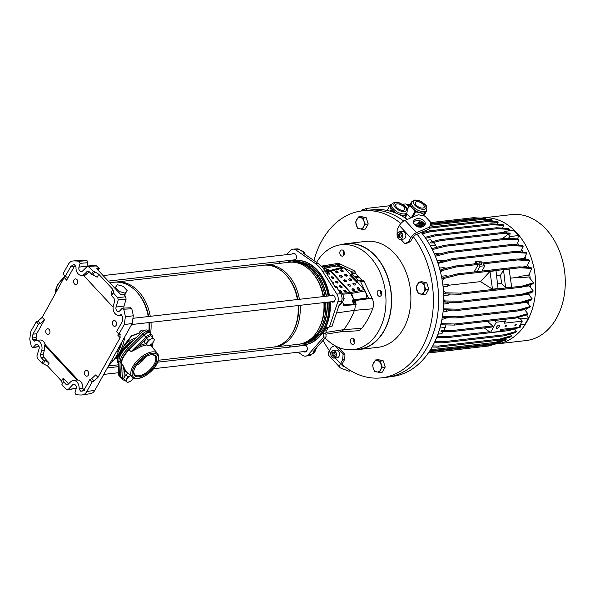 <?xml version="1.0" encoding="UTF-8"?>
<svg xmlns="http://www.w3.org/2000/svg" width="595" height="595" viewBox="0 0 595 595"><rect width="100%" height="100%" fill="white"/><g stroke="black" fill="none" stroke-linecap="round" stroke-linejoin="round"><path stroke-width="0.89" d="M313.929 260.558A84.044 61.173 83.5 0 1 362.348 210.861L367.584 210.266A84.044 61.173 83.5 0 1 403.745 221.065A84.044 61.173 83.5 0 0 368.707 210.154L373.958 209.685A83.91 61.077 83.5 0 1 407.33 219.414M412.461 235.568A84.044 61.173 83.5 0 1 432.595 286.902A84.044 61.173 83.5 0 1 381.41 377.862L386.646 377.267A84.044 61.173 83.5 0 0 437.831 286.307A84.044 61.173 83.5 0 0 417.088 234.192A84.044 61.173 83.5 0 1 436.462 321.65A84.044 61.173 83.5 0 1 387.769 377.126L392.983 376.39A83.91 61.077 83.5 0 0 441.773 320.147A83.91 61.077 83.5 0 0 421.238 232.429M479.228 263.816A1.636 0.788 29.2 0 0 480.671 264.663A1.636 0.788 29.2 0 0 481.764 264.485A1.636 0.788 29.2 0 0 481.452 263.555A1.636 0.788 29.2 0 0 480.001 262.707A1.636 0.788 29.2 0 0 478.908 262.886A1.636 0.788 29.2 0 0 479.228 263.816M496.572 327.005A2.038 0.997 137.1 0 0 496.461 328.232A2.038 0.997 137.1 0 0 497.851 328.142A2.038 0.997 137.1 0 0 499.346 326.685A2.038 0.997 137.1 0 0 499.458 325.45A2.038 0.997 137.1 0 0 498.067 325.539A2.038 0.997 137.1 0 0 496.572 327.005M514.972 324.9A0.959 0.469 137.1 0 0 514.92 325.48A0.959 0.469 137.1 0 0 515.575 325.435A0.959 0.469 137.1 0 0 516.281 324.751A0.959 0.469 137.1 0 0 516.326 324.171A0.959 0.469 137.1 0 0 515.679 324.216A0.959 0.469 137.1 0 0 514.972 324.9M514.854 325.257A0.959 0.469 137.1 0 0 515.991 324.446A0.959 0.469 137.1 0 0 516.11 324.089M505.155 326.023A0.959 0.469 137.1 0 0 505.11 326.603A0.959 0.469 137.1 0 0 505.757 326.558A0.959 0.469 137.1 0 0 506.464 325.874A0.959 0.469 137.1 0 0 506.516 325.294A0.959 0.469 137.1 0 0 505.862 325.331A0.959 0.469 137.1 0 0 505.155 326.023M505.036 326.38A0.959 0.469 137.1 0 0 506.181 325.562A0.959 0.469 137.1 0 0 506.3 325.205M361.091 211.024A2.759 1.346 -42.9 0 1 364.564 209.559L365.159 210.199M406.779 204.844A2.759 1.346 -42.9 0 1 409.055 204.479L409.516 204.97M480.886 218.142A63.39 46.142 83.5 0 1 482.143 217.971L511.685 214.602A63.39 46.142 83.5 0 1 558.4 248.472A63.39 46.142 83.5 0 1 556.548 318.117A63.39 46.142 83.5 0 1 526.062 340.571L496.52 343.94A63.39 46.142 83.5 0 1 495.256 344.059M482.143 217.971A63.39 46.142 83.5 0 1 528.858 251.841A63.39 46.142 83.5 0 1 526.999 321.493A63.39 46.142 83.5 0 1 496.52 343.94M364.713 209.715L365.367 208.54L389.814 205.744M402.428 204.308L405.82 203.921L407.344 205.387L409.301 205.163A2.968 1.45 -42.9 0 1 409.39 205.156M510.391 278.207L517.553 277.389L520.528 277.88L528.821 276.928L533.544 282.774L522.046 286.128L460.537 293.149L445.618 292.814L443.454 290.762M442.308 280.981L443.915 278.49L458.358 274.771L519.866 267.757L531.841 268.449L528.628 275.284L520.335 276.229L517.553 277.389M443.082 286.716L447.901 286.165L449.485 285.154L447.708 284.522L442.888 285.065M449.485 285.154L480.552 281.613L492.489 289.177L489.96 271.439L480.552 281.613M490.444 271.387L495.999 270.718L498.052 288.538L492.489 289.177M496.58 275.708L500.507 275.262L503.526 269.855L509.089 269.223L511.67 286.983L505.579 287.683L501.622 283.428L497.517 283.897M500.626 341.679L500.075 342.653L488.584 346.007L489.194 344.907L429.203 351.749M428.445 352.872L488.584 346.007M428.355 352.999L476.03 347.435M414.261 224.449L423.982 223.333M430.654 222.575L473.345 217.703L485.319 218.395L485.989 219.109M450.995 331.698L451.605 330.597L492.66 325.911L492.043 327.012L450.995 331.698L441.021 331.475L441.639 330.374L443.922 330.113L445.372 327.451L439.884 328.076M487.394 321.3L492.66 325.911M451.605 330.597L441.639 330.374M520.015 325.197L520.796 326.172L520.179 327.272L508.68 330.619L447.18 337.64L447.79 336.539L489.358 331.794M500.172 330.56L509.298 329.518L515.211 327.8M520.796 326.172L519.212 326.633M484.263 327.904L490.503 332.508L496.252 322.222L505.415 321.174L504.285 323.197L522.276 321.144L520.06 318.474L517.204 317.633M447.79 336.539L437.139 336.301M520.491 310.248L524.693 309.764L527.81 313.625L527.192 314.725L515.694 318.072L516.311 316.971L454.803 323.992L441.014 323.68M440.746 324.788L454.186 325.093L515.694 318.072M490.503 332.508L499.666 331.46L500.797 329.444L518.788 327.391L522.276 321.144M474.527 263.838L475.74 261.659L480.648 261.101L482.359 262.945L516.795 259.011L528.777 259.71L529.632 260.632L517.65 259.933L516.795 259.011M529.632 260.632L526.872 266.5L522.276 267.021M474.103 271.96L478.313 264.425L480.024 266.27L484.932 265.705L483.222 263.868L517.65 259.933M363.508 210.727A2.968 1.45 -42.9 0 1 364.809 210.236L366.773 210.013L365.367 208.54M419.75 223.817A10.085 4.857 29.2 0 0 419.624 223.378M419.802 222.56L422.874 222.21M478.216 218.856L474.2 218.625L473.345 217.703M415.132 225.364L424.518 224.293M430.445 223.616L474.2 218.625M525.601 310.887A56.19 40.899 -96.5 0 0 526.523 308.485M528.055 303.629A56.19 40.899 -96.5 0 0 528.762 300.75M529.684 295.782A56.19 40.899 -96.5 0 0 530.063 292.755M530.42 287.437A56.19 40.899 -96.5 0 0 530.457 284.596M530.197 278.631A56.19 40.899 -96.5 0 0 529.557 273.298M528.405 267.378A56.19 40.899 -96.5 0 0 527.72 264.693M526.099 259.554A56.19 40.899 -96.5 0 0 525.043 256.772M522.953 252.094A56.19 40.899 -96.5 0 0 521.622 249.55M518.944 245.118A56.19 40.899 -96.5 0 0 517.546 243.095M432.327 249.61L445.566 246.204L507.074 239.183L519.056 239.882L516.936 244.389L513.403 244.79M435.354 256.244L449.701 252.555L511.209 245.534L523.184 246.233L520.937 251.016L515.344 251.655M438.24 264.091L438.805 263.221L453.241 259.509L514.749 252.488L526.731 253.187L524.277 258.401L518.208 259.093M520.528 277.88A56.19 40.899 -96.5 0 0 520.335 276.229M524.024 286.478L529.171 285.89L533.224 290.91L521.726 294.257L460.225 301.278L445.298 300.944L443.773 299.493M521.867 295.142L528.546 294.376L532.153 298.839L520.655 302.193L459.147 309.214L444.227 308.879L443.424 308.113M520.789 303.071L527.036 302.364L530.338 306.455L518.84 309.802L457.332 316.823L442.427 316.488M441.951 319.21L443.989 318.98A56.19 40.899 -96.5 0 0 444.48 317.648M443.044 311.951L446.302 311.579A56.19 40.899 -96.5 0 0 446.659 310.047M443.669 304.067L447.775 303.599A56.19 40.899 -96.5 0 0 447.946 302.119M443.714 295.641L448.34 295.113A56.19 40.899 -96.5 0 0 448.34 293.989M447.901 286.165A56.19 40.899 -96.5 0 0 447.708 284.522M446.287 276.734A56.19 40.899 -96.5 0 0 446.042 275.723L441.445 276.251M443.989 268.94A56.19 40.899 -96.5 0 0 443.506 267.624L439.452 268.085M440.873 261.547A56.19 40.899 -96.5 0 0 440.203 260.231L437.035 260.588M436.961 254.69A56.19 40.899 -96.5 0 0 436.232 253.604L434.313 253.82M447.18 337.64L436.7 337.41M508.68 330.619L509.298 329.518M448.34 295.113L450.46 294.034M533.224 290.91L532.607 292.011L521.116 295.358L521.726 294.257M443.758 301.167L444.688 302.044L459.608 302.379L521.116 295.358M459.608 302.379L460.225 301.278M444.688 302.044L445.298 300.944M447.775 303.599L449.753 302.61L453.07 302.23M449.753 302.61A55.231 40.2 -96.5 0 0 449.805 302.156M478.313 264.425L456.149 266.954L455.287 266.032L477.458 263.503L475.74 261.659M455.287 266.032L440.85 269.743L440.181 270.777M456.149 266.954L441.706 270.666L440.583 272.398M448.154 276.325L446.042 275.723M441.706 270.666L440.85 269.743M448.214 267.854L445.662 268.144L443.506 267.624M497.323 228.696L435.823 235.717L434.967 234.794L496.468 227.773L508.45 228.473L509.305 229.395L497.323 228.696L496.468 227.773M434.967 234.794L425.009 237.353M508.591 230.912L509.305 229.395M435.823 235.717L425.685 238.32M493.597 343.62L489.194 344.907M533.544 282.774L532.927 283.882L521.428 287.229L522.046 286.128M443.58 292.562L445.001 293.915L459.92 294.25L521.428 287.229M459.92 294.25L460.537 293.149M445.001 293.915L445.618 292.814M453.241 259.509L452.386 258.587L513.894 251.566L525.876 252.265L526.731 253.187M452.386 258.587L437.749 262.611M514.749 252.488L513.894 251.566M438.805 263.221L437.95 262.298M445.588 260.335L442.39 260.699L440.203 260.231M442.598 261.108A55.231 40.2 -96.5 0 0 442.39 260.699M491.864 224.724L430.356 231.745L429.501 230.823L491.009 223.802L502.983 224.501L503.846 225.423L491.864 224.724L491.009 223.802M429.501 230.823L421.587 232.861M502.567 228.13L503.846 225.423M430.356 231.745L422.346 233.805M505.661 338.324L506.293 339.105L505.676 340.206L494.177 343.553L432.669 350.574L433.286 349.473L430.691 349.414M433.286 349.473L494.795 342.452L506.293 339.105M432.669 350.574L430.007 350.514M494.177 343.553L494.795 342.452M527.81 313.625L516.311 316.971M443.989 318.98L446.034 318.057L448.734 317.745M454.186 325.093L454.803 323.992M449.701 252.555L448.846 251.633L510.354 244.612L522.328 245.311L523.184 246.233M448.846 251.633L434.923 255.21M511.209 245.534L510.354 244.612M440.285 253.834L436.232 253.604M429.754 227.112L485.275 220.775L497.249 221.466L498.104 222.389L486.13 221.69L485.275 220.775M497.271 224.166L498.104 222.389M429.493 228.16L486.13 221.69M510.257 334.07L511.559 335.684L510.941 336.785L499.45 340.132L437.942 347.153L438.56 346.052L432.706 345.926M438.56 346.052L500.06 339.031L511.559 335.684M437.942 347.153L432.096 347.026M499.45 340.132L500.06 339.031M446.302 311.579L448.318 310.635L452.334 310.174M530.338 306.455L529.721 307.555L518.223 310.902L518.84 309.802M442.241 317.604L456.715 317.923L518.223 310.902M456.715 317.923L457.332 316.823M448.318 310.635A55.231 40.2 -96.5 0 0 448.452 310.084M445.566 246.204L444.71 245.289L506.219 238.268L518.193 238.959L519.056 239.882M444.71 245.289L431.814 248.598M507.074 239.183L506.219 238.268M424.012 226.063L418.702 226.665L417.846 225.75L424.718 224.962M430.304 224.322L479.354 218.729L491.329 219.421L492.184 220.343L480.21 219.644L479.354 218.729M417.846 225.75L416.269 226.152M491.805 221.154L492.184 220.343M430.103 225.364L480.21 219.644M418.702 226.665L417.958 226.859M516.423 331.348L515.806 332.449L504.307 335.803L442.799 342.824L443.416 341.716L504.924 334.702L516.423 331.348L514.474 328.931M443.416 341.716L434.915 341.53M442.799 342.824L434.387 342.631M504.307 335.803L504.924 334.702M532.153 298.839L531.536 299.947L520.037 303.294L520.655 302.193M443.282 309.675L458.529 310.315L520.037 303.294M458.529 310.315L459.147 309.214M443.61 309.98L444.227 308.879M458.358 274.771L457.503 273.856L519.011 266.835L530.985 267.527L531.841 268.449M457.503 273.856L443.059 277.567L442.003 279.196M519.866 267.757L519.011 266.835M443.915 278.49L443.059 277.567M502.425 233.545L440.917 240.566L440.062 239.644L501.57 232.623L509.573 233.084L510.428 234.006L502.425 233.545L501.57 232.623M440.062 239.644L430.416 242.12L431.271 243.043L433.554 242.782L435.585 245.021L430.222 245.631M502.292 238.714L508.137 234.266L510.428 234.006M440.917 240.566L431.271 243.043M420.375 223.75L420.122 222.523M517.65 238.93L518.595 235.546A62.914 45.793 -96.5 0 0 513.738 230.325L505.148 231.306L502.522 232.675M520.261 324.751L524.894 324.223A62.914 45.793 -96.5 0 0 528.382 317.975L526.657 314.881M406.668 208.399L407.627 208.287M507.282 233.352L505.148 231.306M508.279 238.387L509.997 236.527L508.137 234.266M509.997 236.527L518.595 235.546M432.699 241.86L430.735 239.8L426.965 240.231M436.708 247.341L435.585 245.021M443.305 331.214L441.884 333.698L437.942 334.145M445.372 327.451L445.938 324.907M520.402 318.89L528.382 317.975M519.204 318.57L517.628 317.514M477.034 271.625L480.024 266.27M481.935 271.067L484.932 265.705M504.493 319.351L505.415 321.174M494.772 320.46L496.252 322.222M500.507 275.262L501.622 283.428M505.579 287.683L503.526 269.855M405.039 217.882L406.288 215.643L403.254 215.234A8.642 4.165 29.2 0 0 406.251 213.888L406.973 212.601A8.642 4.165 -150.8 0 1 400.19 213.27A8.642 4.165 -150.8 0 1 391.874 204.167L391.16 205.454A8.642 4.165 29.2 0 0 390.93 207.008A8.642 4.165 29.2 0 0 395.474 212.571A8.642 4.165 29.2 0 0 399.468 214.557A8.642 4.165 29.2 0 0 403.254 215.234L400.963 215.502M400.584 209.953A5.043 2.432 29.2 0 0 404.541 209.559A5.043 2.432 29.2 0 0 399.699 204.241A5.043 2.432 29.2 0 0 395.742 204.635A5.043 2.432 29.2 0 0 400.584 209.953M406.288 215.643A9.743 4.693 29.2 0 0 406.608 215.353L405.158 217.956M406.586 213.285L406.608 215.353M396.679 213.456L391.51 210.593L391.041 211.433M390.38 211.24L391.056 210.035L390.261 204.948L387.174 210.466M391.056 210.035A9.743 4.693 29.2 0 0 391.51 210.593M390.261 204.948A9.743 4.693 29.2 0 1 390.58 204.658L391.755 204.39M413.934 223.943A7.683 3.704 29.2 0 0 416.329 224.099A7.683 3.704 29.2 0 0 418.471 222.932L419.557 220.983M407.077 209.269L410.944 202.977A8.642 4.165 29.2 0 0 410.788 203.207A8.642 4.165 29.2 0 0 412.447 208.101A8.642 4.165 29.2 0 0 419.839 212.549A8.642 4.165 29.2 0 0 423.469 212.958A8.642 4.165 29.2 0 0 425.73 211.88L423.201 215.792M422.71 215.68L423.551 214.17A9.743 4.693 29.2 0 0 423.856 214.141A9.743 4.693 29.2 0 0 424.138 214.103M422.77 208.079A5.043 2.432 29.2 0 0 424.176 207.313A5.043 2.432 29.2 0 0 422.19 203.542A5.043 2.432 29.2 0 0 416.775 201.631A5.043 2.432 29.2 0 0 415.37 202.397A5.043 2.432 29.2 0 0 417.355 206.167A5.043 2.432 29.2 0 0 422.77 208.079M420.308 220.961L420.308 220.961A9.743 4.693 -150.8 0 1 419.72 221.028L419.862 220.775M417.973 220.537L419.72 221.028M406.601 213.575L410.699 217.986M423.811 215.925L426.771 210.623L425.73 211.88A8.642 4.165 29.2 0 0 425.879 211.642L426.6 210.362A8.642 4.165 -150.8 0 1 424.19 211.671A8.642 4.165 -150.8 0 1 414.916 208.391A8.642 4.165 -150.8 0 1 411.509 201.928L414.722 200.017C421.721 200.641 419.46 201.177 421.528 201.757L424.763 204.174C426.555 205.149 427.165 207.209 426.6 210.362M426.771 210.623A9.743 4.693 29.2 0 0 426.667 210.236M423.551 214.17L419.839 212.549L415.585 211.902L412.647 217.153M411.353 217.703L414.841 211.456L412.447 208.101L409.509 205.714L407.24 209.767M414.841 211.456A9.743 4.693 29.2 0 0 415.585 211.902M409.301 205.163L409.353 205.208A9.743 4.693 29.2 0 0 409.509 205.714M419.282 223.869L420.204 222.381L419.155 223.631A8.642 4.165 29.2 0 0 419.401 221.266M420.204 222.381A9.743 4.693 29.2 0 0 420.055 221.868L419.542 221.013M85.368 375.527A2.878 2.097 83.5 0 1 84.55 372.455A2.878 2.097 83.5 0 1 86.275 370.462A2.878 2.097 83.5 0 1 87.829 371.124A2.878 2.097 83.5 0 1 88.648 374.196A2.878 2.097 83.5 0 1 86.922 376.189A2.878 2.097 83.5 0 1 85.368 375.527A2.878 2.097 -96.5 0 0 88.313 375.17A2.878 2.097 -96.5 0 0 87.829 371.124A2.878 2.097 -96.5 0 0 84.884 371.481A2.878 2.097 -96.5 0 0 85.368 375.527M46.618 333.84A2.878 2.097 83.5 0 1 45.8 330.768A2.878 2.097 83.5 0 1 47.526 328.775A2.878 2.097 83.5 0 1 49.087 329.429A2.878 2.097 83.5 0 1 49.906 332.501A2.878 2.097 83.5 0 1 48.18 334.502A2.878 2.097 83.5 0 1 46.618 333.84A2.878 2.097 -96.5 0 0 49.564 333.475A2.878 2.097 -96.5 0 0 49.087 329.429A2.878 2.097 -96.5 0 0 46.142 329.794A2.878 2.097 -96.5 0 0 46.618 333.84M74.494 283.964A2.878 2.097 83.5 0 1 73.676 280.892A2.878 2.097 83.5 0 1 75.401 278.899A2.878 2.097 83.5 0 1 76.956 279.561A2.878 2.097 83.5 0 1 77.781 282.632A2.878 2.097 83.5 0 1 76.056 284.626A2.878 2.097 83.5 0 1 74.494 283.964A2.878 2.097 -96.5 0 0 77.439 283.607A2.878 2.097 -96.5 0 0 76.956 279.561A2.878 2.097 -96.5 0 0 74.011 279.918A2.878 2.097 -96.5 0 0 74.494 283.964M113.243 325.658A2.878 2.097 83.5 0 1 112.418 322.587A2.878 2.097 83.5 0 1 114.143 320.586A2.878 2.097 83.5 0 1 115.705 321.248A2.878 2.097 83.5 0 1 116.523 324.32A2.878 2.097 83.5 0 1 114.798 326.313A2.878 2.097 83.5 0 1 113.243 325.658A2.878 2.097 -96.5 0 0 116.181 325.294A2.878 2.097 -96.5 0 0 115.705 321.248A2.878 2.097 -96.5 0 0 112.76 321.612A2.878 2.097 -96.5 0 0 113.243 325.658M90.447 393.674L81.694 394.983A67.235 48.939 -96.5 0 1 75.967 394.611L75.022 392.559L76.167 388.766A3.124 2.276 -96.5 0 0 75.379 385.017A3.124 2.276 -96.5 0 0 73.624 384.311A3.124 2.276 -96.5 0 0 72.568 384.891L68.135 389.554L76.286 388.223L67.488 389.911L68.135 389.554L66.402 389.48L61.887 384.623L63.531 381.685L66.038 384.377L68.678 383.976M37.716 344.639L35.462 344.974A3.124 2.276 83.5 0 1 36.526 344.393A3.124 2.276 83.5 0 1 38.281 345.1A3.124 2.276 83.5 0 1 39.069 348.841L36.912 355.966L37.396 358.272L41.91 363.129L43.554 360.183L41.048 357.491L40.445 354.605L43.145 354.285L43.755 357.164L49.177 363.002L47.541 365.94L41.91 363.129M78.109 273.834A6.962 5.072 -96.5 0 0 81.731 275.433A6.962 5.072 -96.5 0 0 84.378 274.117L87.852 270.978L89.086 271.528L91.593 274.228L93.237 271.29L87.733 265.987L82.564 271.022A3.124 2.276 -96.5 0 1 81.374 271.61A3.124 2.276 -96.5 0 1 78.964 267.148L80.109 263.347L79.165 261.294A67.235 48.939 -96.5 0 0 73.43 260.93L81.753 260.305L73.43 260.93C71.311 261.012 69.608 262.157 68.321 264.358L62.944 273.983L65.219 276.437L70.79 266.478L73.319 264.768A63.39 46.142 -96.5 0 1 74.546 264.753L76.034 267.066A6.962 5.072 -96.5 0 0 78.109 273.834M81.731 275.433L84.356 275.24A7.066 5.139 -96.5 0 0 87.041 273.893L89.191 271.64M34.324 341.18L34.681 341.054A6.962 5.072 83.5 0 1 36.012 340.585A6.962 5.072 83.5 0 1 39.917 342.155A6.962 5.072 83.5 0 1 41.68 350.514L40.445 354.605M36.012 340.585L39.597 340.035A7.103 5.169 83.5 0 1 43.576 341.642A7.103 5.169 83.5 0 1 45.346 344.84L44.342 344.974L77.015 380.131A7.066 5.139 -96.5 0 0 75.721 380.108L73.111 380.503A6.962 5.072 -96.5 0 0 70.746 381.797L67.399 384.92L66.038 384.377M116.375 351.816L118.293 351.556A28.813 20.974 83.5 0 1 113.169 360.719L108.312 366.237M118.293 351.556L120.934 343.65M43.405 363.515L45.049 360.577L43.554 360.183M45.049 360.577L49.177 363.002M44.342 344.974A7.066 5.139 83.5 0 1 44.365 350.262L43.145 354.285M62.393 383.946L61.583 381.053L63.226 378.115L68.648 383.954M63.226 378.115L64.037 381.008L63.531 381.685M83.047 390.789L80.578 391.153A63.39 46.142 -96.5 0 0 81.805 391.146L82.445 391.041M80.578 391.153L79.098 388.84A6.962 5.072 -96.5 0 0 73.111 380.503M79.098 388.84L82.809 388.327A7.103 5.169 -96.5 0 0 78.004 379.982L77.015 380.131M78.004 379.982L45.346 344.84M34.681 341.054L32.703 339.633L36.362 339.031A63.256 46.046 83.5 0 1 36.109 337.618L32.398 337.982L32.97 334.152L38.534 324.193L40.341 323.472L38.058 321.017L42.193 317.373L64.922 276.117M32.703 339.633A63.39 46.142 83.5 0 1 32.398 337.982M32.97 334.152L36.674 333.788L44.476 319.827L40.341 323.472M82.132 391.116L84.341 389.428L89.904 379.469L91.645 378.68L95.683 374.924L97.967 377.386L120.131 337.715L117.847 335.26L118.427 333.683M65.219 276.437L66.372 276.898C67.391 277.434 67.488 278.519 66.647 280.163L74.442 266.21L70.79 266.478M66.372 276.898L66.856 277.225M120.413 334.851L118.874 334.167L116.59 331.713L122.161 321.754L122.726 317.923A63.39 46.142 83.5 0 0 122.429 316.272L120.443 314.852A6.962 5.072 83.5 0 1 118.836 315.357A6.962 5.072 83.5 0 1 113.452 305.391L114.686 301.301L114.076 298.422L111.57 295.722L113.214 292.785L117.728 297.641L125.627 296.786L126.11 299.092L118.212 299.947L117.728 297.641M121.373 314.792L120.904 314.71M83.464 275.307L113.117 307.206M112.046 295.105L111.183 292.309L112.827 289.371L98.777 274.258L97.134 277.196L91.593 274.228M39.077 346.595L32.628 347.725L33.104 347.458L31.431 346.699A67.235 48.939 83.5 0 1 29.75 339.091L30.873 331.363L36.25 321.739L38.058 321.017M36.25 321.739L38.534 324.193M35.462 344.974L33.104 347.458L39.025 346.416M61.583 381.053L47.541 365.94M81.694 394.983C83.813 394.894 85.524 393.749 86.811 391.547L92.188 381.923L93.928 381.135L91.645 378.68M89.904 379.469L92.188 381.923M75.357 265.102L74.442 266.21M36.674 333.788L36.109 337.618M36.362 339.031L37.202 340.399M82.809 388.327L84.297 390.603M130.104 308.032L131.778 308.805L123.693 309.207A67.235 48.939 83.5 0 1 125.374 316.815L133.302 315.767L132.187 323.524L124.258 324.55L125.374 316.815M123.693 309.207L122.027 308.448L122.592 308.173L130.669 307.756M123.931 308.106A3.436 2.499 83.5 0 1 124.028 305.994L116.062 307.065A3.124 2.276 83.5 0 0 118.472 311.535A3.124 2.276 83.5 0 0 119.662 310.94L122.027 308.448M116.062 307.065L118.212 299.947M118.874 334.167L124.258 324.55M112.827 289.371L113.69 292.167L113.214 292.785M93.058 274.674L94.694 271.737L93.237 271.29M125.627 296.786L123.254 294.242L120.621 294.399L96.769 268.732L99.283 268.449L98.242 270.316M79.165 261.294L86.996 260.625L87.948 262.685L86.922 266.077A3.436 2.499 -96.5 0 0 86.811 266.545M86.996 260.625A66.923 48.708 -96.5 0 0 81.753 260.305M86.811 391.547L94.865 390.305L132.187 323.524M119.959 334.561L120.131 337.715M97.967 377.386L93.928 381.135M131.778 308.805A66.923 48.708 83.5 0 1 133.302 315.767M124.028 305.994L126.11 299.092M87.733 265.987L95.929 265.452L99.283 268.449M94.694 271.737L98.777 274.258M94.865 390.305C93.579 392.507 91.868 393.652 89.726 393.734M120.725 377.431L120.019 376.761A5.764 2.811 -42.9 0 1 119.907 376.635L118.703 375.177A5.652 2.759 -42.9 0 1 118.353 373.958L118.881 360.957A17.895 8.732 -42.9 0 1 121.075 354.233A17.895 8.732 -42.9 0 1 126.601 347.13L141.528 332.493A5.652 2.759 -42.9 0 1 147.716 330.389L149.077 331.69A5.764 2.811 -42.9 0 1 149.189 331.817L149.814 332.568M119.907 376.635A5.764 2.811 -42.9 0 1 119.55 375.393L120.071 362.392A18.006 8.784 -42.9 0 1 122.28 355.624A18.006 8.784 -42.9 0 1 127.843 348.477L142.77 333.832A5.764 2.811 -42.9 0 1 149.077 331.69M121.097 364.527L120.621 376.404M143.774 334.963L130.149 348.335M125.181 293.967A6.002 2.893 -150.8 0 1 124.995 294.637A6.002 2.893 -150.8 0 1 124.243 295.299M115.393 287.273L119.342 291.528L125.248 293.201L127.196 290.628L123.239 286.374L117.341 284.693L114.865 288.203M127.196 290.628L124.206 295.254M119.342 291.528L118.822 292.457M125.248 293.201L124.139 295.187M300.14 344.007A41.256 30.025 -96.5 0 0 301.799 343.88L303.435 343.694A41.256 30.025 -96.5 0 0 323.271 329.087A41.256 30.025 -96.5 0 0 328.834 302.029M328.12 296.02A41.256 30.025 -96.5 0 0 294.079 261.718L292.442 261.912A41.256 30.025 -96.5 0 0 290.799 262.157M301.799 343.88A41.256 30.025 -96.5 0 0 321.635 329.273A41.256 30.025 -96.5 0 0 327.198 302.215M326.484 296.206A41.256 30.025 -96.5 0 0 292.442 261.912M118.747 350.195A41.085 29.906 -96.5 0 0 121.529 342.594M118.472 351.013A39.813 28.977 -96.5 0 0 122.168 341.448M113.556 360.272A41.256 30.025 -96.5 0 0 119.647 352.329A41.256 30.025 -96.5 0 0 124.764 336.807M148.832 331.46A41.256 30.025 -96.5 0 0 148.966 322.557M148.244 316.555A41.256 30.025 -96.5 0 0 114.21 282.253L109.8 282.751M149.167 331.787A39.813 28.977 -96.5 0 0 149.382 322.512M148.661 316.503A39.813 28.977 -96.5 0 0 137.319 292.569M150.617 333.356A41.256 30.025 -96.5 0 0 150.989 322.326M150.275 316.317A41.256 30.025 -96.5 0 0 116.233 282.023A41.256 30.025 -96.5 0 0 115.222 282.156M158.389 360.25L272.718 347.197A41.256 30.025 -96.5 0 0 292.554 332.59A41.256 30.025 -96.5 0 0 298.117 305.54M297.403 299.53A41.256 30.025 -96.5 0 0 263.362 265.229L116.233 282.023M292.911 331.936A39.813 28.977 -96.5 0 0 293.157 331.504A39.813 28.977 -96.5 0 0 298.534 305.488M297.812 299.478A39.813 28.977 -96.5 0 0 286.47 275.545M273.73 347.063A41.256 30.025 -96.5 0 0 274.741 346.967A41.256 30.025 -96.5 0 0 294.577 332.36A41.256 30.025 -96.5 0 0 300.14 305.302M299.426 299.3A41.256 30.025 -96.5 0 0 265.385 264.998A41.256 30.025 -96.5 0 0 264.373 265.132M274.741 346.967L298.497 344.26A41.256 30.025 -96.5 0 0 318.332 329.652A41.256 30.025 -96.5 0 0 323.896 302.595M323.182 296.585A41.256 30.025 -96.5 0 0 289.14 262.283L265.385 264.998M318.689 328.998A39.813 28.977 -96.5 0 0 318.935 328.559A39.813 28.977 -96.5 0 0 324.312 302.55M323.598 296.541A39.813 28.977 -96.5 0 0 312.256 272.607M301.301 343.754A41.085 29.906 -96.5 0 0 320.192 329.318A41.085 29.906 -96.5 0 0 325.733 302.386M325.019 296.377A41.085 29.906 -96.5 0 0 291.989 262.15M301.167 343.784L301.665 343.724A41.085 29.906 -96.5 0 0 321.419 329.176A41.085 29.906 -96.5 0 0 326.967 302.245M326.246 296.236A41.085 29.906 -96.5 0 0 292.346 262.09L291.847 262.142M124.809 294.971L125.233 296.37M118.353 362.876L116.828 358.569L124.801 344.304L131.562 335.736L139.215 333.036M125.143 296.265L124.779 295.016M143.945 330.694L143.559 330.277A2.878 1.406 137.1 0 0 142.681 330.039A2.878 1.406 137.1 0 0 142.666 330.039A2.878 1.406 137.1 0 0 139.163 333.289L131.673 336.019L124.504 345.405L125.419 346.238L120.183 352.262L118.941 357.833A15.671 7.646 137.1 0 0 119.03 359.581M124.206 345.249L117.245 358.599L117.773 362.757L118.799 362.972M124.801 344.304L125.121 344.512A17.129 8.36 -42.9 0 1 136.136 337.782M118.822 362.422A17.129 8.36 -42.9 0 1 117.245 358.599A0.483 0.402 22.4 0 0 116.828 358.569M117.089 357.974A0.483 0.379 26 0 1 117.468 357.997A1.681 1.302 4 0 0 118.941 357.833M356.346 277.136C357.268 277.679 357.64 277.627 357.446 276.965C356.524 276.422 356.152 276.474 356.346 277.136L356.197 276.675M357.595 277.426L357.446 276.965M302.929 345.591A3.6 2.625 83.5 0 1 304.261 344.855A3.6 2.625 83.5 0 1 306.224 345.68A3.6 2.625 83.5 0 1 307.251 349.518A3.6 2.625 83.5 0 1 305.094 352.009A3.6 2.625 83.5 0 1 303.614 351.6M330.798 295.715A3.6 2.625 83.5 0 1 332.151 294.979A3.6 2.625 83.5 0 1 334.1 295.804A3.6 2.625 83.5 0 1 335.119 299.642A3.6 2.625 83.5 0 1 332.969 302.141A3.6 2.625 83.5 0 1 331.489 301.725M292.056 254.028A3.6 2.625 83.5 0 1 293.402 253.292A3.6 2.625 83.5 0 1 295.351 254.117A3.6 2.625 83.5 0 1 296.377 257.947A3.6 2.625 83.5 0 1 294.235 260.446A3.6 2.625 83.5 0 1 294.22 260.446A3.6 2.625 83.5 0 1 292.74 260.037M353.913 338.89A3.124 2.276 83.5 0 1 354.799 342.214A3.124 2.276 83.5 0 1 352.932 344.379A3.124 2.276 83.5 0 1 351.243 343.665A3.124 2.276 83.5 0 1 350.358 340.333A3.124 2.276 83.5 0 1 352.225 338.176A3.124 2.276 83.5 0 1 353.913 338.89M380.77 290.836A3.124 2.276 83.5 0 1 381.655 294.161A3.124 2.276 83.5 0 1 379.788 296.325A3.124 2.276 83.5 0 1 378.1 295.611A3.124 2.276 83.5 0 1 377.215 292.279A3.124 2.276 83.5 0 1 379.082 290.122A3.124 2.276 83.5 0 1 380.77 290.836M343.434 250.666A3.124 2.276 83.5 0 1 344.327 253.991A3.124 2.276 83.5 0 1 342.46 256.155A3.124 2.276 83.5 0 1 340.771 255.441A3.124 2.276 83.5 0 1 339.879 252.109A3.124 2.276 83.5 0 1 341.746 249.952A3.124 2.276 83.5 0 1 343.434 250.666M316.547 262.38A52.799 38.43 83.5 0 1 339.938 244.902A52.799 38.43 83.5 0 1 369.912 256.78A52.799 38.43 83.5 0 1 384.764 313.982A52.799 38.43 83.5 0 1 351.905 349.748A52.799 38.43 83.5 0 1 325.168 337.975M339.938 244.902L345.137 244.039A53.067 38.63 83.5 0 1 375.259 255.976A53.067 38.63 83.5 0 1 390.194 313.468A53.067 38.63 83.5 0 1 357.164 349.414L351.905 349.748M286.738 262.559A42.483 30.925 83.5 0 1 293.09 260.61A42.483 30.925 83.5 0 1 316.919 270.212A42.483 30.925 83.5 0 1 329.013 295.923M293.335 260.58A42.498 30.94 83.5 0 1 293.573 260.536A42.498 30.94 83.5 0 1 294.235 260.446A42.498 30.94 83.5 0 1 317.418 270.145A42.498 30.94 83.5 0 1 329.518 295.864M286.693 254.638L290.196 250.659A7.207 5.243 83.5 0 1 293.119 249.134L297.061 248.888A6.999 5.095 83.5 0 1 299.731 249.692L304.967 253.336L303.718 253.455L317.975 263.377A28.679 20.877 83.5 0 1 325.063 271L335.535 287.69L336.837 287.623L340.682 293.752A6.999 5.095 -96.5 0 1 341.582 301.33L340.459 304.692L339.187 304.893L332.04 326.268L327.079 327.562A4.158 3.027 83.5 0 0 327.027 327.577A4.158 3.027 83.5 0 0 325.361 328.983L324.126 331.184L326.506 330.634L327.741 328.425A4.559 3.325 83.5 0 1 329.087 327.064M298.147 352.225L302.632 355.341A7.207 5.243 -96.5 0 0 305.763 356.122A7.207 5.243 -96.5 0 0 308.299 354.642L323.739 337.105L323.561 333.855L325.889 333.557A4.559 3.325 83.5 0 1 326.506 330.634M325.889 333.557L326.075 336.949L312.925 351.883L314.197 351.69L314.539 350.046M305.763 356.122L309.66 355.475A6.999 5.095 83.5 0 0 312.122 354.04L314.197 351.69M340.459 304.692L338.793 306.068M364.378 289.549L360.667 281.777L364.028 281.294L372.128 298.244L354.925 300.579A9.654 7.028 83.5 0 1 356.063 304.543L355.185 304.647A8.442 6.143 -96.5 0 0 354.196 301.182L353.757 300.259L352.381 300.371M353.757 300.259L354.486 299.657L368.603 298.378L365.464 291.818M304.967 253.336L304.789 254.199M354.925 300.579L354.486 299.657M352.731 300.349L353.192 301.315A8.404 6.121 83.5 0 1 354.174 304.766M372.128 298.244A10.509 7.653 83.5 0 1 372.678 308.79L354.419 310.352A9.602 6.991 83.5 0 0 355.051 304.7L356.063 304.543M355.051 304.7L343.65 305.54A10.212 7.43 -96.5 0 0 342.631 302.037M336.495 312.948L354.419 310.352A75.877 55.231 83.5 0 1 343.635 329.645A9.602 6.991 83.5 0 1 340.035 331.876A9.602 6.991 83.5 0 1 339.842 331.906L340.801 331.846A9.654 7.028 83.5 0 1 340.504 331.876A9.654 7.028 83.5 0 1 340.184 331.884M330.232 301.873A42.498 30.94 83.5 0 1 304.261 344.855A3.6 2.625 83.5 0 1 304.276 344.855A42.498 30.94 83.5 0 1 303.212 344.959A42.498 30.94 83.5 0 1 302.967 344.981M323.561 333.855A4.158 3.027 83.5 0 1 324.126 331.184M341.582 301.33L337.796 301.873L329.392 326.99M337.796 301.873A7.207 5.243 -96.5 0 0 336.867 294.079L322.52 271.216A28.813 20.974 83.5 0 0 315.395 263.555L295.864 249.959A7.207 5.243 83.5 0 0 293.119 249.134M280.736 261.406L278.936 263.451M290.628 346.989L288.367 345.412M323.739 337.105L326.075 336.949M341.426 266.731L337.372 264.775L337.112 266.01M337.372 264.775L324.312 267.185L323.561 266.828A9.654 7.028 83.5 0 0 321.36 266.255M323.278 268.457L324.067 268.323L324.312 267.185M329.727 301.925A42.483 30.925 83.5 0 1 302.721 344.996A42.483 30.925 83.5 0 1 296.094 344.535M337.134 271.506A3.778 2.752 -96.5 0 0 336.882 271.796A71.013 51.691 -96.5 0 0 336.324 272.555M354.523 343.092A3.124 2.276 83.5 0 1 354.07 339.068M381.38 295.038A3.124 2.276 83.5 0 1 380.926 291.014M344.051 254.868A3.124 2.276 83.5 0 1 343.59 250.845M364.028 281.294L363.143 280.342L358.919 281.071L358.361 280.468M372.678 308.79A76.785 55.893 83.5 0 1 361.767 328.314A10.509 7.653 83.5 0 1 357.26 330.82L340.504 331.876M321.263 266.158L336.852 263.57A10.509 7.653 83.5 0 1 340.414 264.12L323.561 266.828M362.162 280.461L355.141 272.904L355.148 271.744L354.263 270.784L340.414 264.12M354.263 270.784L350.938 271.305L344.587 268.248M322.661 267.698A8.442 6.143 83.5 0 1 323.316 267.958L324.067 268.323M355.185 304.647L354.181 304.804M360.667 281.777L359.73 280.766M352.366 274.02L350.938 271.305M351.868 273.484L355.141 272.904M351.876 272.317L355.148 271.744M108.26 281.093L294.614 259.822A3.027 2.202 -96.5 0 0 296.377 257.955M296.065 255.24A3.027 2.202 -96.5 0 0 295.566 254.504A3.027 2.202 -96.5 0 0 293.93 253.812L103.143 275.589M293.551 259.948A3.362 2.447 -96.5 0 0 294.651 260.156A3.362 2.447 -96.5 0 0 295.358 259.926M294.629 253.544A3.362 2.447 -96.5 0 0 293.885 253.477A3.362 2.447 -96.5 0 0 292.866 253.931M131.614 324.543L333.356 301.516A3.027 2.202 -96.5 0 0 335.119 299.642M334.814 296.927A3.027 2.202 -96.5 0 0 334.308 296.191A3.027 2.202 -96.5 0 0 332.672 295.499L133.511 318.236M332.3 301.635A3.362 2.447 -96.5 0 0 333.393 301.851A3.362 2.447 -96.5 0 0 334.107 301.613M333.379 295.239A3.362 2.447 -96.5 0 0 332.635 295.165A3.362 2.447 -96.5 0 0 331.616 295.626M153.592 368.721L305.488 351.385A3.027 2.202 -96.5 0 0 307.251 349.518M306.938 346.796A3.027 2.202 -96.5 0 0 306.432 346.067A3.027 2.202 -96.5 0 0 304.796 345.375L157.727 362.162M304.424 351.511A3.362 2.447 -96.5 0 0 305.525 351.719A3.362 2.447 -96.5 0 0 306.232 351.489M305.503 345.107A3.362 2.447 -96.5 0 0 304.759 345.041A3.362 2.447 -96.5 0 0 303.74 345.494M345.844 274.622A30.018 21.851 -96.5 0 0 345.345 275.418M337.09 272.822A30.018 21.851 83.5 0 1 337.819 272.064M341.508 244.642A53.305 38.801 83.5 0 1 346.528 243.6A53.305 38.801 83.5 0 1 391.086 291.833A53.305 38.801 83.5 0 1 358.621 349.525A53.305 38.801 83.5 0 1 353.489 349.644M346.528 243.6L365.836 241.399A53.305 38.801 83.5 0 1 410.394 289.631A53.305 38.801 83.5 0 1 377.922 347.324L358.621 349.525M381.41 377.862A84.044 61.173 83.5 0 1 340.965 363.56M329.437 350.663A84.044 61.173 83.5 0 1 323.055 340.385M362.348 210.861A84.044 61.173 83.5 0 1 400.844 223.504M346.439 275.574A28.813 20.974 83.5 0 1 346.751 275.106M335.015 286.775A11.766 8.568 83.5 0 1 336.859 287.065M346.297 281.532A1.443 0.811 -155.2 0 0 345.993 280.847A1.443 0.811 -155.2 0 0 343.732 280.349A22.089 16.08 83.5 0 1 345.041 281.651M344.899 275.381A22.089 16.08 83.5 0 1 347.197 275.738M340.846 303.532L341.597 303.45L344.208 298.779L342.37 293.075L339.819 292.368M342.37 293.075L340.399 293.298M344.208 298.779L342.006 299.032M312.65 353.445L313.721 353.318L315.35 350.953L316.257 348.097M316.332 348.655L315.707 348.73M304.38 252.927L303.621 251.38L301.189 250.703M303.621 251.38L302.372 251.529M357.922 276.668L355.765 276.333L356.003 277.099L358.16 277.434L357.922 276.668M331.742 276.772A1.443 0.669 30.1 0 0 331.348 276.972A1.443 0.669 30.1 0 0 331.921 278.036A1.443 0.669 30.1 0 0 333.453 278.616A1.443 0.669 30.1 0 0 333.84 278.415A1.443 0.669 30.1 0 0 333.274 277.352A1.443 0.669 30.1 0 0 331.742 276.772M333.713 278.542A1.443 0.669 30.1 0 0 332.955 277.538A1.443 0.669 30.1 0 0 331.571 277.069A1.443 0.669 30.1 0 0 331.303 277.144M327.6 272.317A1.443 0.669 30.1 0 0 327.213 272.517A1.443 0.669 30.1 0 0 327.778 273.588A1.443 0.669 30.1 0 0 329.318 274.161A1.443 0.669 30.1 0 0 329.704 273.968A1.443 0.669 30.1 0 0 329.139 272.897A1.443 0.669 30.1 0 0 327.6 272.317M329.578 274.087A1.443 0.669 30.1 0 0 328.819 273.083A1.443 0.669 30.1 0 0 327.429 272.614A1.443 0.669 30.1 0 0 327.168 272.688M350.269 285.012A1.443 0.811 24.8 0 0 348.93 284.321A1.443 0.811 24.8 0 0 347.911 284.648A1.443 0.811 24.8 0 0 348.179 285.488A1.443 0.811 24.8 0 0 349.51 286.18A1.443 0.811 24.8 0 0 350.529 285.853A1.443 0.811 24.8 0 0 350.269 285.012M347.874 284.804A1.443 0.811 -155.2 0 1 350.135 285.303A1.443 0.811 -155.2 0 1 350.44 285.987M346.126 280.565A1.443 0.811 24.8 0 0 344.795 279.873A1.443 0.811 24.8 0 0 343.776 280.193A1.443 0.811 24.8 0 0 344.036 281.033A1.443 0.811 24.8 0 0 345.375 281.725A1.443 0.811 24.8 0 0 346.387 281.405A1.443 0.811 24.8 0 0 346.126 280.565M341.991 276.11A1.443 0.811 24.8 0 0 340.652 275.418A1.443 0.811 24.8 0 0 339.633 275.738A1.443 0.811 24.8 0 0 339.901 276.586A1.443 0.811 24.8 0 0 341.233 277.277A1.443 0.811 24.8 0 0 342.251 276.95A1.443 0.811 24.8 0 0 341.991 276.11M339.596 275.894A1.443 0.811 -155.2 0 1 341.857 276.392A1.443 0.811 -155.2 0 1 342.162 277.084M342.899 270.517A1.443 0.811 24.8 0 0 341.567 269.825A1.443 0.811 24.8 0 0 340.548 270.145A1.443 0.811 24.8 0 0 340.809 270.985A1.443 0.811 24.8 0 0 342.147 271.677A1.443 0.811 24.8 0 0 343.166 271.357A1.443 0.811 24.8 0 0 342.899 270.517M340.511 270.301A1.443 0.811 -155.2 0 1 342.772 270.799A1.443 0.811 -155.2 0 1 343.07 271.491M359.454 288.33A1.443 0.811 24.8 0 0 358.123 287.63A1.443 0.811 24.8 0 0 357.104 287.958A1.443 0.811 24.8 0 0 357.364 288.798A1.443 0.811 24.8 0 0 358.696 289.49A1.443 0.811 24.8 0 0 359.715 289.17A1.443 0.811 24.8 0 0 359.454 288.33M357.06 288.114A1.443 0.811 -155.2 0 1 359.321 288.612A1.443 0.811 -155.2 0 1 359.625 289.296M355.319 283.875A1.443 0.811 24.8 0 0 353.98 283.183A1.443 0.811 24.8 0 0 352.961 283.503A1.443 0.811 24.8 0 0 353.229 284.343A1.443 0.811 24.8 0 0 354.561 285.035A1.443 0.811 24.8 0 0 355.579 284.715A1.443 0.811 24.8 0 0 355.319 283.875M352.924 283.659A1.443 0.811 -155.2 0 1 355.185 284.157A1.443 0.811 -155.2 0 1 355.49 284.849M351.176 279.419A1.443 0.811 24.8 0 0 349.845 278.728A1.443 0.811 24.8 0 0 348.826 279.055A1.443 0.811 24.8 0 0 349.087 279.895A1.443 0.811 24.8 0 0 350.425 280.587A1.443 0.811 24.8 0 0 351.444 280.26A1.443 0.811 24.8 0 0 351.176 279.419M348.782 279.204A1.443 0.811 -155.2 0 1 351.043 279.709A1.443 0.811 -155.2 0 1 351.347 280.394M347.041 274.972A1.443 0.811 24.8 0 0 345.702 274.28A1.443 0.811 24.8 0 0 344.691 274.6A1.443 0.811 24.8 0 0 344.951 275.44A1.443 0.811 24.8 0 0 346.283 276.132A1.443 0.811 24.8 0 0 347.301 275.812A1.443 0.811 24.8 0 0 347.041 274.972M344.646 274.756A1.443 0.811 -155.2 0 1 346.907 275.254A1.443 0.811 -155.2 0 1 347.212 275.939M354.404 289.467A1.443 0.811 24.8 0 0 353.066 288.776A1.443 0.811 24.8 0 0 352.054 289.096A1.443 0.811 24.8 0 0 352.314 289.943A1.443 0.811 24.8 0 0 353.646 290.635A1.443 0.811 24.8 0 0 354.665 290.308A1.443 0.811 24.8 0 0 354.404 289.467M352.009 289.252A1.443 0.811 -155.2 0 1 354.27 289.75A1.443 0.811 -155.2 0 1 354.575 290.442M337.848 271.655A1.443 0.811 24.8 0 0 336.517 270.963A1.443 0.811 24.8 0 0 335.498 271.29A1.443 0.811 24.8 0 0 335.759 272.131A1.443 0.811 24.8 0 0 337.097 272.822A1.443 0.811 24.8 0 0 338.116 272.495A1.443 0.811 24.8 0 0 337.848 271.655M336.792 271.357L335.454 271.446A1.443 0.811 -155.2 0 1 337.722 271.945A1.443 0.811 -155.2 0 1 338.02 272.629M335.878 281.227A1.443 0.669 30.1 0 0 335.491 281.42A1.443 0.669 30.1 0 0 336.056 282.491A1.443 0.669 30.1 0 0 337.588 283.064A1.443 0.669 30.1 0 0 337.982 282.87A1.443 0.669 30.1 0 0 337.41 281.799A1.443 0.669 30.1 0 0 335.878 281.227M337.856 282.989A1.443 0.669 30.1 0 0 337.097 281.985A1.443 0.669 30.1 0 0 335.706 281.517A1.443 0.669 30.1 0 0 335.446 281.591M340.02 285.674A1.443 0.669 30.1 0 0 339.626 285.875A1.443 0.669 30.1 0 0 340.191 286.946A1.443 0.669 30.1 0 0 341.731 287.519A1.443 0.669 30.1 0 0 342.118 287.318A1.443 0.669 30.1 0 0 341.552 286.255A1.443 0.669 30.1 0 0 340.02 285.674M341.991 287.445A1.443 0.669 30.1 0 0 341.233 286.44A1.443 0.669 30.1 0 0 339.849 285.972A1.443 0.669 30.1 0 0 339.581 286.046M344.155 290.129A1.443 0.669 30.1 0 0 343.769 290.33A1.443 0.669 30.1 0 0 344.334 291.394A1.443 0.669 30.1 0 0 345.866 291.974A1.443 0.669 30.1 0 0 346.26 291.773A1.443 0.669 30.1 0 0 345.688 290.71A1.443 0.669 30.1 0 0 344.155 290.129M346.134 291.9A1.443 0.669 30.1 0 0 345.375 290.896A1.443 0.669 30.1 0 0 343.984 290.427A1.443 0.669 30.1 0 0 343.724 290.501M332.888 283.473A1.443 0.669 30.1 0 0 332.925 283.473A1.443 0.669 30.1 0 0 333.319 283.272A1.443 0.669 30.1 0 0 331.779 281.695M337.023 287.928A1.443 0.669 30.1 0 0 337.067 287.921A1.443 0.669 30.1 0 0 337.454 287.727A1.443 0.669 30.1 0 0 336.889 286.656A1.443 0.669 30.1 0 0 335.349 286.076A1.443 0.669 30.1 0 0 334.963 286.277A1.443 0.669 30.1 0 0 336.034 287.66M337.328 287.846A1.443 0.669 30.1 0 0 336.569 286.842A1.443 0.669 30.1 0 0 335.178 286.374A1.443 0.669 30.1 0 0 334.918 286.448M339.492 290.531A1.443 0.669 30.1 0 0 339.098 290.732A1.443 0.669 30.1 0 0 339.671 291.795A1.443 0.669 30.1 0 0 341.203 292.376A1.443 0.669 30.1 0 0 341.589 292.175A1.443 0.669 30.1 0 0 341.024 291.111A1.443 0.669 30.1 0 0 339.492 290.531M341.463 292.301A1.443 0.669 30.1 0 0 340.704 291.297A1.443 0.669 30.1 0 0 339.321 290.829A1.443 0.669 30.1 0 0 339.053 290.903M333.193 283.391A1.443 0.669 30.1 0 0 332.084 282.186M360.942 280.141L358.22 280.498A0.863 0.424 137.1 0 0 357.29 281.294L356.554 282.484L358.168 282.856L365.196 290.94L351.504 293.424L353.876 299.843L350.21 292.532A6.82 3.369 137.5 0 0 350.879 292.435L364.438 289.609M323.301 268.479L335.446 266.144L339.492 266.262L344.185 267.817L330.999 271.037L351.504 293.424A6.82 1.74 155.9 0 1 350.857 293.528A6.82 1.778 156.1 0 0 351.504 293.424M356.68 282.082L349.986 275.418L350.462 274.57L349.912 275.321M344.185 267.817L350.462 274.57M356.613 282.097L356.479 282.38A0.863 0.424 137.1 0 0 357.409 281.591L358.019 280.803M361.143 279.471L355.713 273.633L352.225 274.05L358.22 280.498M357.29 281.294L351.303 274.845L351.102 275.277L357.097 281.725M350.686 275.634L351.102 275.277M351.303 274.845A0.863 0.424 -42.9 0 1 352.225 274.05M324.863 268.338L330.136 270.435L343.055 267.125M343.337 304.052L344.029 304.871L353.519 304.052L352.471 300.839A0.959 0.588 -126 0 1 352.552 300.006A0.959 0.588 -126 0 1 352.753 299.94L354.129 299.954M357.223 299.411L366.118 298.05L366.602 295.425L365.196 290.94M365.999 298.132L365.389 298.355M365.166 298.534L361.068 299.062M344.029 304.871L353.519 304.052M352.753 299.94L353.698 299.858M342.437 293.201L350.21 292.532L330.344 271.149L324.461 268.397M329.511 270.546A6.82 4.358 -66.7 0 0 330.151 270.442A6.82 4.366 -67.1 0 1 329.496 270.546A6.82 4.403 -67 0 0 330.136 270.435L330.999 271.037A6.82 3.28 136.7 0 1 330.337 271.149A6.82 3.325 137.1 0 0 331.006 271.045M413.451 222.493A6.002 4.21 -166.3 0 1 423.58 222.857A6.002 4.21 -166.3 0 1 424.763 225.252M414.626 224.88A6.002 4.21 -166.3 0 1 413.518 221.452A6.002 4.21 -166.3 0 1 417.95 218.551A6.002 4.21 -166.3 0 1 424.071 220.864A6.002 4.21 -166.3 0 1 425.18 224.293A6.002 4.21 -166.3 0 1 420.747 227.193A6.002 4.21 -166.3 0 1 414.626 224.88M413.339 236.721A3.845 1.874 137.1 0 1 416.002 234.653L429.293 229.001L429.776 227.007L416.485 232.66A6.723 3.28 137.1 0 0 410.773 237.836L408.572 241.771L410.535 241.548L406.348 243.504L404.875 243.667L400.881 239.376M429.776 227.007L430.698 222.329L424.994 216.186L418.359 214.721L405.069 220.381A6.723 3.28 137.1 0 0 399.357 225.557L397.155 229.484L397.066 235.27M404.875 243.667L408.572 241.771M412.737 237.613L410.535 241.548M349.986 370.298L349.139 371.295L340.786 368.104A6.723 3.28 -42.9 0 1 340.132 367.673L328.715 355.386A6.723 3.28 -42.9 0 1 329.057 351.333L331.259 347.406L334.799 345.583M340.132 367.673A6.723 3.28 -42.9 0 1 340.474 363.619L342.668 359.685L343.077 354.241L344.55 354.07L338.243 347.287M344.974 366.862L342.616 365.955A3.845 1.874 -42.9 0 1 342.244 365.709A3.845 1.874 -42.9 0 1 342.013 364.475M342.437 363.396L344.631 359.462L342.668 359.685M335.275 345.844L343.077 354.241M344.55 354.07L344.981 354.836L344.631 359.462M405.351 237.717A3.845 2.796 -96.5 0 0 405.47 233.493A3.845 2.796 -96.5 0 0 402.637 231.44L399.498 231.797A3.845 2.796 83.5 0 1 402.324 233.85A3.845 2.796 83.5 0 1 402.213 238.074A3.845 2.796 83.5 0 1 400.368 239.435A3.845 2.796 83.5 0 1 397.534 237.383A3.845 2.796 83.5 0 1 397.646 233.158A3.845 2.796 83.5 0 1 399.498 231.797L397.594 233.188C396.56 236.684 397.482 238.766 400.368 239.435L403.507 239.078A3.845 2.796 -96.5 0 0 405.351 237.717M400.465 237.71L401.417 236.014L400.747 233.939L399.133 233.56L398.181 235.256L398.851 237.331L400.465 237.71M399.944 233.746L399.163 235.144L399.833 237.219L400.636 237.405M399.833 237.219L398.851 237.331M399.163 235.144L398.181 235.256M339.038 356.368A3.845 2.796 -96.5 0 0 339.15 352.151A3.845 2.796 -96.5 0 0 336.324 350.098L333.185 350.455A3.845 2.796 83.5 0 1 336.011 352.508A3.845 2.796 83.5 0 1 335.9 356.725A3.845 2.796 83.5 0 1 334.055 358.086A3.845 2.796 83.5 0 1 331.222 356.033A3.845 2.796 83.5 0 1 331.333 351.816A3.845 2.796 83.5 0 1 333.185 350.455L331.281 351.846C330.247 355.341 331.17 357.424 334.055 358.086L337.194 357.729A3.845 2.796 -96.5 0 0 339.038 356.368M334.152 356.36L335.104 354.665L334.435 352.59L332.821 352.21L331.869 353.906L332.538 355.981L334.152 356.36M333.631 352.404L332.85 353.794L333.52 355.87L334.323 356.063M333.52 355.87L332.538 355.981M332.85 353.794L331.869 353.906M155.064 364.623A14.406 7.028 -42.9 0 1 141.127 376.33A14.406 7.028 -42.9 0 1 133.823 370.997A14.406 7.028 -42.9 0 1 135.437 366.862A14.406 7.028 -42.9 0 1 151.331 354.732A14.406 7.028 -42.9 0 1 155.064 364.623M133.905 370.625A13.685 6.679 137.1 0 0 134.797 374.597A13.685 6.679 137.1 0 0 144.079 374.002A13.685 6.679 137.1 0 0 154.15 364.214A13.685 6.679 137.1 0 0 154.849 355.966A13.685 6.679 137.1 0 0 150.952 354.784M125.233 380.54L123.12 379.915A5.63 2.752 -42.9 0 1 122.674 378.584L120.83 376.769L121.283 365.605A18.006 8.784 -42.9 0 1 123.277 356.703A18.006 8.784 -42.9 0 1 133.079 345.985M123.663 378.851A0.959 0.751 2.3 0 1 122.674 378.584L123.195 365.724L121.358 363.776A18.006 8.784 -42.9 0 1 123.567 357.007A18.006 8.784 -42.9 0 1 129.13 349.86L131.153 347.748A18.006 8.784 -42.9 0 1 131.934 347.108M142.778 358.659A12.488 6.091 -42.9 0 1 138.367 362.757M145.686 356.755A13.685 6.679 -42.9 0 1 136.255 365.516M157.541 353.519C159.46 356.234 159.17 359.834 156.671 364.326C151.472 374.039 137.11 382.325 132.164 377.104A17.329 8.456 -42.9 0 1 132.901 366.505A17.329 8.456 -42.9 0 1 145.82 354.018A17.329 8.456 -42.9 0 1 157.541 353.519L151.755 346.61A17.791 8.68 137.1 0 0 149.553 345.249M131.079 351.615L145.842 337.127L144.057 335.216L129.13 349.86L131.123 351.652L137.579 347.011L138.152 348.164L131.175 351.697M121.283 365.605L121.358 363.776L123.284 365.821L125.56 370.692A17.791 8.68 137.1 0 0 125.783 370.923L132.164 377.104M121.112 377.914A5.764 2.811 -42.9 0 1 120.956 377.773A5.764 2.811 -42.9 0 1 120.547 376.464L120.83 376.769A5.764 2.811 137.1 0 0 121.246 378.085A5.764 2.811 137.1 0 0 121.291 378.13L123.12 379.915M121.328 365.323L121.358 363.776M150.267 332.992A5.764 2.811 137.1 0 0 150.133 332.828A5.764 2.811 137.1 0 0 143.767 334.911L144.057 335.216A5.764 2.811 -42.9 0 1 150.423 333.133A5.764 2.811 -42.9 0 1 150.468 333.185L152.112 335.141A5.63 2.752 -42.9 0 0 145.842 337.127L146.623 337.915M141.528 332.493L143.864 335.409M127.241 372.336A18.75 9.148 -42.9 0 1 124.31 370.752L123.239 365.769M150.907 344.527A18.75 9.148 -42.9 0 1 151.918 345.375L152.201 347.138L152.372 343.308M151.985 343.672L151.918 345.375A0.959 0.84 -41.6 0 0 151.755 346.61M124.013 378.085L124.31 370.752A0.959 0.84 138.4 0 1 125.56 370.692M146.043 344.111L148.296 340.08L150.654 339.157A4.559 2.224 -42.9 0 1 152.469 338.51A4.559 2.224 -42.9 0 1 153.763 338.8L150.632 335.669L153.763 338.8A4.559 2.224 -42.9 0 1 153.629 341.642L152.826 342.802A4.559 2.224 -42.9 0 1 151.152 344.356A4.559 2.224 -42.9 0 1 150.386 344.847L148.029 345.769L144.146 342.066L146.4 338.034L150.632 335.669M151.123 344.379L150.386 344.847A4.559 2.224 -42.9 0 1 147.277 345.197A4.559 2.224 -42.9 0 1 147.411 342.356A4.559 2.224 -42.9 0 1 150.654 339.157L152.528 337.707M148.296 340.08L146.4 338.034M154.514 339.373L153.629 341.642A4.559 2.224 -42.9 0 1 152.826 342.802M139.215 333.111A2.536 1.235 -42.9 0 1 139.237 332.947L139.163 333.289A2.878 1.406 137.1 0 0 139.342 334.204L139.55 334.427M139.237 332.947A2.536 1.235 -42.9 0 1 142.317 330.084A2.536 1.235 -42.9 0 1 142.331 330.084L142.666 330.039M132.298 379.536L133.102 378.383A4.559 2.224 -42.9 0 0 133.317 377.944L133.102 378.383A4.559 2.224 -42.9 0 1 132.298 379.536A4.559 2.224 -42.9 0 1 130.617 381.09L127.494 382.503L125.515 380.845L127.769 376.813L130.127 375.891A4.559 2.224 -42.9 0 1 130.64 375.631M130.617 381.09L130.595 381.105A4.559 2.224 -42.9 0 1 129.859 381.581A4.559 2.224 -42.9 0 1 126.75 381.938A4.559 2.224 -42.9 0 1 126.884 379.089A4.559 2.224 -42.9 0 1 130.127 375.891L130.602 375.601M127.769 376.813L125.865 374.768L128.334 373.392M125.515 380.845L123.619 378.799L125.865 374.768M380.294 361.135L382.295 367.368L380.525 369.956A5.764 4.195 83.5 0 1 376.68 371.927A5.764 4.195 83.5 0 1 374.634 370.678A5.764 4.195 83.5 0 1 373.251 368.245L372.604 365.092L375.452 359.997L378.368 359.663L383.217 360.808L385.218 367.033L382.377 372.128L379.454 372.455L374.605 371.317L373.251 368.245A5.764 4.195 83.5 0 1 373.675 362.586A5.764 4.195 83.5 0 1 377.52 360.607L380.294 361.135L383.217 360.808M382.295 367.368L385.218 367.033M375.452 359.997L377.52 360.607A5.764 4.195 83.5 0 1 380.949 364.296A5.764 4.195 83.5 0 1 380.525 369.956L379.454 372.455M418.999 282.075L421.074 282.685A5.764 4.195 83.5 0 1 423.119 283.934A5.764 4.195 83.5 0 1 424.495 286.366L425.849 289.445L428.772 289.111L425.923 294.198L423.008 294.532L418.159 293.395L416.158 287.162L418.999 282.075L421.922 281.74L426.771 282.878L428.772 289.111M425.849 289.445L424.079 292.026A5.764 4.195 83.5 0 1 420.234 294.004A5.764 4.195 83.5 0 1 416.805 290.315A5.764 4.195 83.5 0 1 417.229 284.655A5.764 4.195 83.5 0 1 421.074 282.685L423.848 283.213L426.771 282.878M423.848 283.213L424.495 286.366A5.764 4.195 83.5 0 1 424.079 292.026L423.008 294.532M358.458 216.93L360.533 217.539A5.764 4.195 83.5 0 1 362.578 218.796A5.764 4.195 83.5 0 1 363.954 221.228L365.308 224.3L368.231 223.965L365.382 229.06L362.467 229.395L357.617 228.249L355.617 222.024L358.458 216.93L361.381 216.602L366.23 217.74L368.231 223.965M365.308 224.3L363.538 226.888A5.764 4.195 83.5 0 1 359.692 228.859A5.764 4.195 83.5 0 1 356.264 225.178A5.764 4.195 83.5 0 1 356.688 219.518A5.764 4.195 83.5 0 1 360.533 217.539L363.307 218.075L366.23 217.74M363.307 218.075L363.954 221.228A5.764 4.195 83.5 0 1 363.538 226.888L362.467 229.395M399.528 203.155A6.962 3.354 29.2 0 0 393.875 204.955A6.962 3.354 29.2 0 0 400.755 211.039A6.962 3.354 29.2 0 0 406.407 209.239A6.962 3.354 29.2 0 0 399.528 203.155M415.63 200.403A6.962 3.354 29.2 0 0 415.027 205.401A6.962 3.354 29.2 0 0 423.908 209.306A6.962 3.354 29.2 0 0 424.518 204.316A6.962 3.354 29.2 0 0 415.63 200.403M87.041 273.893L84.378 274.117M111.235 361.001L113.169 360.719M43.755 357.164L41.048 357.491M44.365 350.262L41.68 350.514M88.848 271.305L86.93 271.432M66.647 280.163L64.364 277.701M42.193 317.373L44.476 319.827M86.922 266.077L78.964 267.148M87.948 262.685L80.109 263.347M74.814 384.556L72.568 384.891M96.918 265.898L88.722 266.434M126.601 347.13L128.847 349.548M121.075 363.359L118.881 360.957M120.606 376.412L118.353 373.958M130.141 343.657A14.525 7.088 137.1 0 0 121.982 352.485A14.525 7.088 137.1 0 0 121.283 353.861M119.357 358.212A15.128 7.378 -42.9 0 1 121.216 352.151A15.128 7.378 -42.9 0 1 132.715 341.143M133.399 340.466A15.671 7.646 137.1 0 0 125.419 346.238M354.196 301.182L352.694 301.36M325.926 332.426L343.635 329.645L361.767 328.314M312.122 354.04L308.299 354.642M299.731 249.692L295.864 249.959M317.975 263.377L315.395 263.555M325.063 271L322.52 271.216M340.682 293.752L336.867 294.079M336.882 271.796L335.58 271.893M325.361 328.983L327.741 328.425M323.316 267.958L322.929 268.018M325.428 271.573L330.344 271.149M342.943 294.198L350.849 293.514M325.019 270.926L329.496 270.539M350.812 293.439A6.82 1.904 154.9 0 0 351.466 293.342M350.21 292.532A6.82 3.325 137.1 0 0 350.872 292.42M329.928 270.792A6.82 3.905 125.5 0 0 330.589 270.68M410.773 237.836L399.357 225.557M416.485 232.66L405.069 220.381M329.057 351.333L330.813 353.222M335.216 357.959L340.474 363.619M342.021 365.315L342.616 365.955M401.967 237.97A3.652 2.655 -96.5 0 0 401.357 232.838A3.652 2.655 -96.5 0 0 397.631 233.3A3.652 2.655 -96.5 0 0 398.241 238.424A3.652 2.655 -96.5 0 0 401.967 237.97M335.654 356.621A3.652 2.655 -96.5 0 0 335.045 351.496A3.652 2.655 -96.5 0 0 331.318 351.95A3.652 2.655 -96.5 0 0 331.928 357.082A3.652 2.655 -96.5 0 0 335.654 356.621M156.403 364.467A16.37 7.988 137.1 0 0 152.246 353.222A16.37 7.988 137.1 0 0 134.098 367.011A16.37 7.988 137.1 0 0 138.248 378.264A16.37 7.988 137.1 0 0 156.403 364.467M147.017 344.981A17.791 8.68 137.1 0 0 138.152 348.164M124.035 379.253A4.671 2.283 137.1 0 0 124.846 380.123M145.998 338.756L137.579 347.011A18.75 9.148 -42.9 0 1 145.73 343.769M152.216 336.993A4.671 2.283 137.1 0 0 150.937 335.922M149.977 336.034A4.671 2.283 137.1 0 0 147.248 337.566M152.469 337.209A0.959 0.751 2.3 0 0 152.632 336.822L152.61 337.32M64.781 276.749A17.329 8.456 137.1 0 0 57.507 285.377A17.329 8.456 137.1 0 0 55.499 293.558M391.874 204.167C394.173 201.936 396.664 201.497 399.349 202.85C403.395 205.119 408.296 206.428 406.973 212.601M411.509 201.928L410.788 203.207M118.836 315.357L121.863 315.127M124.481 295.551L124.995 294.637M118.725 364.78L108.58 365.932M293.09 260.61L293.573 260.536M302.721 344.996L303.212 344.959M340.035 331.876L325.926 334.219M295.127 260.104L294.651 260.156M294.369 253.425L293.885 253.477M333.877 301.791L333.393 301.851M333.111 295.113L332.635 295.165M118.405 372.738L103.746 374.411M306.001 351.667L305.525 351.719M305.235 344.988L304.759 345.041M118.65 366.624L107.383 367.911M339.723 275.797L340.533 275.708M152.632 336.822L152.112 335.141M55.447 293.662L57.343 284.864L64.885 276.08"/></g></svg>
